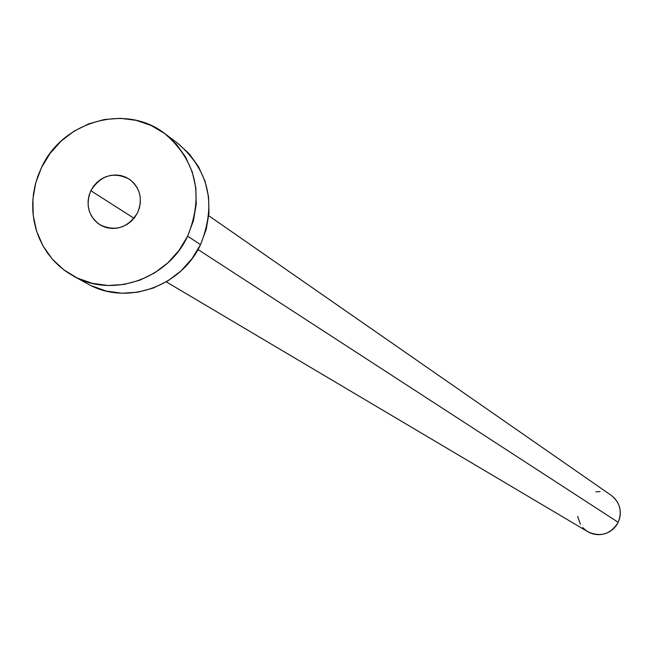<?xml version="1.0" encoding="UTF-8"?>
<svg xmlns="http://www.w3.org/2000/svg" width="653" height="653" viewBox="0 0 653 653"><rect width="100%" height="100%" fill="white"/><g stroke="black" fill="none" stroke-linecap="round" stroke-linejoin="round"><path stroke-width="0.98" d="M90.84 190.717L134.02 218.29L90.84 190.717L88.979 195.68L88.09 200.879L88.196 206.103L89.306 211.164L91.371 215.857L94.31 220.02L98.015 223.473L102.341 226.093L107.133 227.775L112.194 228.452L117.336 228.101L122.356 226.738L127.066 224.403L131.286 221.196L134.836 217.237L137.603 212.682C128.053 227.824 115.524 231.872 100.023 224.836C88.384 216.233 85.314 204.854 90.84 190.717C100.791 175.175 113.63 171.331 129.359 179.183C140.248 187.901 142.991 199.067 137.603 212.682L139.464 207.703L140.346 202.487L140.232 197.247L139.105 192.186L137.024 187.484L134.069 183.33L130.347 179.893L126.013 177.29L121.221 175.624L116.161 174.963L111.034 175.322L106.023 176.702L101.337 179.028L97.134 182.236L93.591 186.178L90.84 190.717M166.262 281.851L587.847 531.746C600.58 537.427 610.702 534.285 618.203 522.318L197.973 249.503L618.203 522.318C622.407 511.544 620.081 502.557 611.232 495.349L208.74 215.743M73.707 276.227L87.869 283.949C126.053 306.02 181.159 286.969 200.52 244.638L187.64 236.182L200.52 244.638C216.682 204.373 209.197 170.678 178.073 143.57L164.94 133.718C196.471 161.193 204.038 195.345 187.64 236.182C168.001 279.117 112.145 298.454 73.454 276.088L66.026 271.477L59.17 266.04L52.966 259.861L47.489 252.997L42.804 245.544L38.96 237.586L35.997 229.211L33.956 220.526L32.854 211.621L32.707 202.61L33.515 193.598L35.262 184.677L37.939 175.959L41.498 167.552C62.672 120.846 126.404 103.125 164.94 133.718M178.049 143.554L189.386 153.994L198.561 166.776L205.042 181.265L208.56 196.912L208.968 213.115L206.258 229.227L200.52 244.638L191.974 258.727L180.971 270.962L167.919 280.855L153.341 288.03L137.807 292.201L121.923 293.23L106.3 291.067L91.542 285.818M41.498 167.552L50.077 153.406L61.104 141.113L74.164 131.122L88.775 123.825L104.366 119.507L120.372 118.324L136.159 120.34L151.137 125.482L164.727 133.563L176.4 144.28L185.697 157.234L192.251 171.927L195.81 187.795L196.218 204.218L193.459 220.559L187.64 236.182L178.979 250.474L167.813 262.881L154.581 272.921L139.807 280.202L124.062 284.439L107.957 285.483L92.13 283.304L77.176 277.99L63.676 269.754L52.142 258.923L43.008 245.912L36.617 231.244L33.213 215.457L32.903 199.173L35.703 182.995L41.498 167.552M611.812 495.774L614.906 498.606L617.387 501.994L619.158 505.814L620.146 509.911L620.317 514.14L619.656 518.327L618.203 522.318L616.008 525.951L613.151 529.093L609.739 531.624L605.919 533.436L601.821 534.464L597.617 534.676L593.463 534.064L589.512 532.644L585.929 530.473L582.851 527.632M580.378 524.245L577.652 516.401M595.928 491.815L600.123 491.595"/></g></svg>
